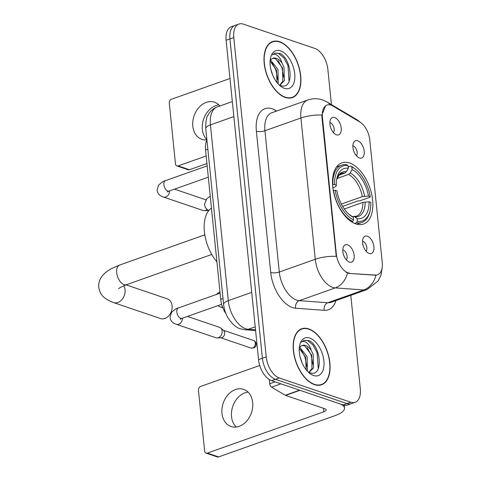 <?xml version="1.0" encoding="UTF-8"?>
<svg xmlns="http://www.w3.org/2000/svg" width="481" height="481" viewBox="0 0 481 481"><rect width="100%" height="100%" fill="white"/><g stroke="black" fill="none" stroke-linecap="round" stroke-linejoin="round"><path stroke-width="0.72" d="M355.784 223.893A32.461 18.062 70.5 0 0 363.54 224.05A32.461 18.062 70.5 0 0 371.579 193.831A32.461 18.062 70.5 0 0 349.597 163.011A32.461 18.062 70.5 0 0 341.841 162.855A32.461 18.062 70.5 0 0 333.802 193.079A32.461 18.062 70.5 0 0 355.784 223.893M357.696 140.747A9.187 5.111 -109.5 0 1 364.213 151.281A9.187 5.111 -109.5 0 1 359.445 157.978L359.445 157.978A9.187 5.111 -109.5 0 1 353.751 151.07A9.187 5.111 -109.5 0 1 353.824 142.117A9.187 5.111 -109.5 0 1 357.696 140.747M356.379 155.73A5.513 3.066 70.5 0 0 356.764 150.343A5.513 3.066 70.5 0 0 353.246 145.893A5.513 3.066 70.5 0 0 352.862 145.797M367.388 236.207A9.187 5.111 -109.5 0 1 373.911 246.741A9.187 5.111 -109.5 0 1 369.143 253.439A9.187 5.111 -109.5 0 1 369.137 253.439A9.187 5.111 -109.5 0 1 363.45 246.531A9.187 5.111 -109.5 0 1 363.516 237.584A9.187 5.111 -109.5 0 1 367.388 236.207M366.077 251.19A5.513 3.066 70.5 0 0 366.456 245.803A5.513 3.066 70.5 0 0 362.945 241.36A5.513 3.066 70.5 0 0 362.56 241.258M334.698 117.58A9.187 5.111 -109.5 0 1 341.221 128.114A9.187 5.111 -109.5 0 1 336.453 134.812L336.453 134.812A9.187 5.111 -109.5 0 1 330.76 127.904A9.187 5.111 -109.5 0 1 330.832 118.951A9.187 5.111 -109.5 0 1 334.698 117.58M333.387 132.564A5.513 3.066 70.5 0 0 333.772 127.17A5.513 3.066 70.5 0 0 330.255 122.727A5.513 3.066 70.5 0 0 329.87 122.631M347.631 244.865A9.187 5.111 -109.5 0 1 354.148 255.393A9.187 5.111 -109.5 0 1 349.38 262.097A9.187 5.111 -109.5 0 1 349.38 262.091A9.187 5.111 -109.5 0 1 343.687 255.183A9.187 5.111 -109.5 0 1 343.759 246.236A9.187 5.111 -109.5 0 1 347.631 244.865M346.32 259.842A5.513 3.066 70.5 0 0 346.699 254.455A5.513 3.066 70.5 0 0 343.181 250.012A5.513 3.066 70.5 0 0 342.797 249.91M349.777 273.202A16.54 9.199 -109.5 0 1 348.04 272.841A16.54 9.199 -109.5 0 1 336.303 253.884L322.414 117.178A16.54 9.199 -109.5 0 1 327.05 105.044A16.54 9.199 -109.5 0 1 332.792 105.958L359.854 121.994A16.54 9.199 -109.5 0 1 369.799 140.115L382.245 262.638A16.54 9.199 -109.5 0 1 377.609 274.771A16.54 9.199 -109.5 0 1 375.402 275.06L349.08 273.448L346.128 272.294M225.962 313.69A18.374 10.221 -109.5 0 1 220.719 299.308L205.549 149.994A18.374 10.221 -109.5 0 1 206.926 140.073M314.46 384.638A29.708 16.528 70.5 0 0 321.555 384.776A29.708 16.528 70.5 0 0 328.908 357.124A29.708 16.528 70.5 0 0 308.796 328.92A29.708 16.528 70.5 0 0 301.701 328.782A29.708 16.528 70.5 0 0 294.348 356.433A29.708 16.528 70.5 0 0 314.46 384.638M285.287 97.445A29.708 16.528 70.5 0 0 292.382 97.589A29.708 16.528 70.5 0 0 299.741 69.937A29.708 16.528 70.5 0 0 279.629 41.733A29.708 16.528 70.5 0 0 272.529 41.588A29.708 16.528 70.5 0 0 265.175 69.246A29.708 16.528 70.5 0 0 285.287 97.445M382.215 267.448L380.976 275.24L378.18 280.928L367.057 289.55A24.501 13.63 -109.5 0 1 363.78 289.971L335.233 287.903A24.501 13.63 -109.5 0 1 332.654 287.367A24.501 13.63 -109.5 0 1 315.265 259.277A21.441 7.161 -5.8 0 1 336.261 256.355L321.945 117.346L321.909 115.055L325.601 105.814M355.152 402.32L347.48 405.038A18.374 10.221 70.5 0 1 343.091 404.954L271.585 380.675A18.374 10.221 70.5 0 1 258.544 359.608L226.106 40.26A18.374 10.221 70.5 0 1 231.253 26.774L235.095 25.409A18.374 10.221 70.5 0 0 229.942 38.895L262.379 358.249A18.374 10.221 70.5 0 0 275.421 379.311L346.927 403.589A18.374 10.221 70.5 0 0 351.316 403.679A18.374 10.221 70.5 0 1 346.927 403.589L275.421 379.311A18.374 10.221 70.5 0 1 262.379 358.249L229.942 38.895A18.374 10.221 70.5 0 1 235.095 25.409L238.931 24.05A18.374 10.221 70.5 0 0 233.784 37.536L266.221 356.89A18.374 10.221 70.5 0 0 279.263 377.952L350.763 402.23A18.374 10.221 70.5 0 0 355.152 402.32A18.374 10.221 70.5 0 0 360.305 388.834L350.805 295.31M321.909 115.055A21.441 7.161 174.2 0 0 300.914 117.983L315.265 259.277L279.287 272.036A24.501 13.63 70.5 0 0 296.675 300.12A24.501 13.63 70.5 0 0 299.254 300.661L327.801 302.729L363.78 289.971A21.441 17.31 -85.9 0 0 376.004 275.24L349.08 273.448M331.433 104.599L327.868 69.48A18.374 10.221 70.5 0 0 314.827 48.413L243.32 24.14A18.374 10.221 70.5 0 0 238.931 24.05M271.025 42.448A29.708 16.528 70.5 0 0 270.689 42.484M300.198 329.635A29.708 16.528 70.5 0 0 299.855 329.671M308.826 329.208A29.401 16.354 70.5 0 0 301.803 329.07A29.401 16.354 70.5 0 0 294.522 356.439A29.401 16.354 70.5 0 0 314.43 384.349A29.401 16.354 70.5 0 0 321.452 384.487A29.401 16.354 70.5 0 0 328.733 357.118A29.401 16.354 70.5 0 0 308.826 329.208M299.97 356.355L301.966 362.56M299.843 347.312L307.112 356.77L307.419 370.105L307.088 370.851M299.266 348.292L305.591 357.305L306.199 369.787M309.722 372.637C323.677 378.313 321.344 345.719 309.049 340.626L304.094 340.295L301.491 342.135C302.994 340.987 304.81 341.276 306.932 342.989C308.754 344.516 310.209 346.987 311.285 350.384A13.841 7.702 70.5 0 0 305.513 345.496A13.841 7.702 70.5 0 0 302.206 345.43A13.841 7.702 70.5 0 0 299.543 347.793M311.285 350.384L313.203 354.605L313.51 367.947L309.042 372.36M301.972 345.526L304.671 345.797L311.682 355.146L311.989 368.488L308.934 372.312M313.528 375.505A19.968 11.105 70.5 0 0 323.899 360.942A19.968 11.105 70.5 0 0 309.728 338.053A19.968 11.105 70.5 0 0 299.663 345.28A19.968 11.105 70.5 0 0 309.578 373.244A19.968 11.105 70.5 0 0 313.528 375.505M303.926 340.356L307.702 340.632L312.969 344.961L317.147 352.717L318.254 368.801M307.215 347.565L311.057 354.876L312.909 364.37M301.118 349.729L304.966 357.04L306.812 366.528M236.177 427.026A19.601 14.911 108.8 0 1 231.535 416.624A19.601 14.911 108.8 0 1 248.04 392.093M221.981 413.377A19.601 14.911 -71.2 0 0 231.03 426.497A19.601 14.911 -71.2 0 0 246.519 421.254A19.601 14.911 -71.2 0 0 252.681 402.495A19.601 14.911 -71.2 0 0 243.633 389.376A19.601 14.911 -71.2 0 0 228.144 394.624A19.601 14.911 -71.2 0 0 221.981 413.377M269.276 379.551L269.709 383.79L275.114 381.872M299.645 390.157A3.06 1.702 70.5 0 0 299.976 390.313L339.327 403.673A24.501 8.183 -5.8 0 1 344.51 408.002A24.501 8.183 -5.8 0 1 335.191 415.59L218.614 456.92A3.06 2.333 108.8 0 1 217.34 456.95L206.048 453.114A3.06 2.333 -71.2 0 0 207.329 453.09L323.899 411.754A6.127 2.044 174.2 0 0 326.232 409.86A6.127 2.044 174.2 0 0 324.934 408.778L285.582 395.418A3.06 1.702 -109.5 0 1 285.251 395.262L271.549 387.145A3.06 1.702 -109.5 0 1 269.709 383.79M259.746 365.476L200.559 386.459A3.06 2.333 -71.2 0 0 198.455 390.181L204.635 451.07A3.06 2.333 -71.2 0 0 206.048 453.114M279.659 42.021A29.401 16.354 70.5 0 0 272.631 41.877A29.401 16.354 70.5 0 0 265.356 69.252A29.401 16.354 70.5 0 0 285.257 97.162A29.401 16.354 70.5 0 0 292.28 97.3A29.401 16.354 70.5 0 0 299.561 69.931A29.401 16.354 70.5 0 0 279.659 42.021M270.797 69.168L272.793 75.373M270.677 60.125L277.94 69.577L278.246 82.918L277.916 83.664M270.094 61.105L276.419 70.118L277.026 82.6M280.549 85.45C294.51 91.125 292.171 58.532 279.876 53.439L274.922 53.108L272.318 54.948C273.821 53.8 275.637 54.082 277.759 55.802C279.587 57.329 281.036 59.794 282.113 63.197A13.841 7.702 70.5 0 0 276.341 58.309A13.841 7.702 70.5 0 0 273.034 58.243A13.841 7.702 70.5 0 0 270.37 60.606M282.113 63.197L284.037 67.418L284.337 80.76L279.87 85.173M272.799 58.333L275.499 58.61L282.509 67.959L282.816 81.301L279.768 85.125M284.361 88.318A19.968 11.105 70.5 0 0 294.727 73.755A19.968 11.105 70.5 0 0 280.555 50.866A19.968 11.105 70.5 0 0 270.49 58.093A19.968 11.105 70.5 0 0 280.405 86.057A19.968 11.105 70.5 0 0 284.361 88.318M274.753 53.169L278.529 53.445L283.796 57.774L287.981 65.53L289.081 81.614M278.042 60.378L281.884 67.689L283.736 77.182M271.951 62.542L275.793 69.853L277.645 79.341M123.743 285.78A10.414 7.924 108.8 0 1 125.048 289.839A10.414 7.924 108.8 0 1 121.771 299.807A10.414 7.924 108.8 0 1 113.546 302.591L160.588 318.566A10.414 7.924 -71.2 0 0 168.813 315.776A10.414 7.924 -71.2 0 0 172.09 305.814A10.414 7.924 -71.2 0 0 167.28 298.845L126.076 284.854M348.184 166.991L350.733 166.089L351.809 166.901A29.155 16.222 70.5 0 1 355.687 169.414A29.155 16.222 70.5 0 1 370.214 196.627L368.47 196.038A26.341 14.652 70.5 0 0 352.08 169.559L350.174 172.956L348.563 174.411L337.007 178.505M341.354 204.076L362.325 196.639L368.47 196.038M369.053 201.779L370.797 202.375A29.155 16.222 70.5 0 1 370.16 210.239A29.155 16.222 70.5 0 1 357.335 221.278L357.064 218.621A26.341 14.652 70.5 0 0 369.053 201.779L362.908 202.381L344.306 208.976M352.417 216.672L353.775 216.414L354.623 216.769L357.064 218.621M211.454 208.141A33.688 18.741 70.5 0 0 216.913 261.85M370.214 196.627L370.009 197.228L359.746 200.866L358.183 200.872L342.628 206.385M346.969 164.809A30.381 16.901 70.5 0 0 341.576 165.157A30.381 16.901 70.5 0 0 332.87 184.614L334.584 184.536A29.155 16.222 70.5 0 1 348.046 165.626L346.969 164.809M355.687 169.414L354.852 168.741A30.381 16.901 70.5 0 0 350.733 166.089M357.335 221.278L356.493 222.775A30.381 16.901 70.5 0 0 361.886 222.426A30.381 16.901 70.5 0 0 369.937 211.285L370.16 210.239M356.493 222.775L354.605 223.443M348.046 165.626L348.316 168.284A26.341 14.652 70.5 0 0 336.91 178.289A26.341 14.652 70.5 0 0 336.327 185.125L334.584 184.536M352.08 169.559L351.809 166.901M336.327 185.125L335.87 186.478L332.888 187.921M338.774 175.264L344.799 173.13L346.41 171.681L348.316 168.284M351.659 221.879L352.729 221.5L353.571 220.003A29.155 16.222 70.5 0 1 335.167 190.278L333.453 190.362A30.381 16.901 70.5 0 0 352.729 221.5M335.167 190.278L336.91 190.867A26.341 14.652 70.5 0 0 349.982 215.169A26.341 14.652 70.5 0 0 353.301 217.346L353.571 220.003M353.301 217.346L349.002 214.34M187.44 316.438L219.589 327.351A5.513 4.197 108.8 0 1 220.677 327.976A5.513 4.197 108.8 0 1 222.132 331.042A5.513 4.197 108.8 0 1 218.344 337.74A5.513 4.197 108.8 0 1 217.286 337.957A5.513 4.197 108.8 0 1 216.041 337.794L176.377 324.326C172.414 323.088 170.304 320.659 170.04 317.039L171.585 312.355C174.663 309.523 176.924 308.056 178.379 307.948A5.513 3.066 -109.5 0 0 176.804 311.676A5.513 3.066 -109.5 0 0 180.742 318.314A5.513 3.066 -109.5 0 0 182.058 318.344L180.171 319.24M220.677 327.976L223.647 330.531A3.98 3.03 108.8 0 1 224.699 332.744A3.98 3.03 108.8 0 1 221.957 337.584A3.98 3.03 108.8 0 1 221.194 337.74L217.286 337.957M207.022 209.482A5.513 4.197 108.8 0 1 205.411 210.462A5.513 4.197 108.8 0 1 204.359 210.678A5.513 4.197 108.8 0 1 203.114 210.51L163.45 197.042C159.488 195.803 157.371 193.374 157.113 189.761L158.652 185.077C161.73 182.245 163.997 180.772 165.446 180.67A5.513 3.066 -109.5 0 0 163.877 184.391A5.513 3.066 -109.5 0 0 167.815 191.035A5.513 3.066 -109.5 0 0 169.132 191.059L167.238 191.961M208.357 210.45A3.98 3.03 108.8 0 1 208.267 210.456L204.359 210.678M206.89 139.724A19.601 14.911 108.8 0 1 202.363 129.437A19.601 14.911 108.8 0 1 218.867 104.906M219.883 106A19.601 14.911 -71.2 0 0 214.46 102.188A19.601 14.911 -71.2 0 0 198.972 107.431A19.601 14.911 -71.2 0 0 192.809 126.19A19.601 14.911 -71.2 0 0 201.858 139.31A19.601 14.911 -71.2 0 0 206.902 139.845M206.926 163.534L189.448 169.733A3.06 2.333 108.8 0 1 188.167 169.763L176.882 165.927A3.06 2.333 -71.2 0 0 178.156 165.903L206.157 155.97M229.99 78.493L171.386 99.272A3.06 2.333 -71.2 0 0 169.282 102.994L175.463 163.877A3.06 2.333 -71.2 0 0 176.882 165.927M375.402 275.06L374.705 275.306M322.414 117.178L321.945 117.346M336.303 253.884L335.828 254.046M223.016 298.497L220.719 299.308M207.852 149.176L205.549 149.994M256.373 131.163A6.127 2.044 174.2 0 0 264.935 130.742L279.287 272.036A6.127 2.044 174.2 0 1 270.725 272.462L256.373 131.163A30.628 17.039 -109.5 0 1 272.27 108.832A30.628 17.039 -109.5 0 1 275.583 110.377L276.683 111.027M271.801 112.758A24.501 13.63 70.5 0 0 264.935 130.742L300.914 117.983A24.501 13.63 -109.5 0 1 307.78 100L271.801 112.758M347.48 273.052A21.441 17.31 -85.9 0 1 335.233 287.903L299.254 300.661A6.127 4.942 94.1 0 0 295.683 308.243A30.628 17.039 -109.5 0 1 270.725 272.462M359.517 121.795A21.441 14.821 -59.4 0 0 357.088 119.799L361.465 123.13M330.134 104.882A21.441 14.821 -59.4 0 0 326.93 101.936L357.088 119.799M335.918 300.589A30.628 17.039 -109.5 0 1 324.236 310.305L295.683 308.243M233.784 37.536L226.106 40.26M266.221 356.89L258.544 359.608M279.263 377.952L271.585 380.675M350.763 402.23L343.091 404.954M324.236 310.305A6.127 4.942 94.1 0 1 327.801 302.729A24.501 13.63 70.5 0 0 331.078 302.308L367.057 289.55M275.661 111.394A6.127 4.233 120.6 0 1 275.583 110.377M233.862 116.594L210.431 124.898A12.247 4.095 174.2 0 0 205.772 128.692C205.658 121.537 206.451 116.949 208.147 114.923C210.227 111.093 213.275 108.423 217.298 106.92A24.501 13.63 70.5 0 0 210.431 124.898L228.283 300.661A24.501 13.63 70.5 0 0 245.671 328.745A24.501 13.63 70.5 0 0 248.25 329.281L255.213 326.815M251.713 292.352L228.283 300.661A12.247 4.095 174.2 0 0 223.623 304.455L205.772 128.692M255.591 330.519L244.907 329.744A12.247 9.891 -85.9 0 0 248.25 329.281L255.519 329.81M323.551 408.309L323.899 411.754M299.976 390.313L285.582 395.418M207.329 453.09L218.614 456.92M285.251 395.262L299.585 390.181M280.892 383.832L271.549 387.145M118.669 288.768C118.506 288.329 121.146 286.965 126.575 284.674A10.414 5.79 -109.5 0 1 124.086 284.626A10.414 5.79 -109.5 0 1 116.697 272.691A10.414 5.79 -109.5 0 1 119.619 265.049L204.804 234.842M362.325 196.639A22.661 12.608 70.5 0 0 348.563 174.411M353.775 216.414L356.391 216.185A22.661 12.608 70.5 0 0 362.908 202.381M346.41 171.681A23.557 13.107 70.5 0 0 336.676 179.533M364.574 196.224A23.557 13.107 70.5 0 0 350.174 172.956M354.623 216.769A23.557 13.107 70.5 0 0 365.157 201.972M344.799 173.13A22.661 12.608 70.5 0 0 341.245 173.467L339.448 174.561L336.67 179.551M349.02 214.352A23.557 13.107 70.5 0 0 350.859 215.494M255.333 343.145A3.98 3.03 108.8 0 1 254.076 346.957A3.98 3.03 108.8 0 1 250.932 348.022C256.415 348.106 255.97 345.677 256.175 343.849A3.98 1.329 174.2 0 0 255.333 343.145A3.98 3.03 108.8 0 0 253.493 340.482L223.292 330.225M182.497 318.188A5.513 4.197 108.8 0 1 176.377 324.326M169.571 190.903A5.513 4.197 108.8 0 1 163.45 197.042M222.553 307.058A5.513 4.197 108.8 0 1 220.508 307.028L217.719 305.7M178.156 165.903L189.448 169.733M326.93 101.936L322.565 99.922C317.652 98.286 312.722 98.316 307.78 100M244.907 329.744L240.566 328.86C236.7 328.024 232.57 324.447 228.174 318.127C225.667 313.883 224.152 309.325 223.623 304.455M217.298 106.92L232.335 101.587M299.573 329.858L301.803 329.07M319.222 385.281L321.452 384.487M344.234 405.255L344.51 408.002M270.4 42.671L272.631 41.877M290.049 98.094L292.28 97.3M119.619 265.049L111.899 268.368C107.894 270.406 104.654 272.961 102.182 276.04C99.567 279.437 98.419 283.189 98.755 287.295C99.844 293.242 101.804 298.028 113.546 302.591M336.538 166.943L341.576 165.157M356.848 224.212L361.886 222.426M211.766 254.467L126.575 284.674M220.094 293.157L178.379 307.948M221.663 304.299L182.058 318.344M250.932 348.022L220.731 337.764M253.493 340.482C255.026 341.071 255.916 342.195 256.175 343.849M207.161 165.879L165.446 180.67M174.507 189.153L205.868 199.801M208.309 177.17L169.132 191.059M208.646 210.768L207.798 210.486M219.949 291.739L216.113 294.57M220.508 307.028L222.853 307.828M208.73 210.666L206.337 208.802L205.189 207.119L204.473 204.287L206.818 198.683L210.251 196.278"/></g></svg>
